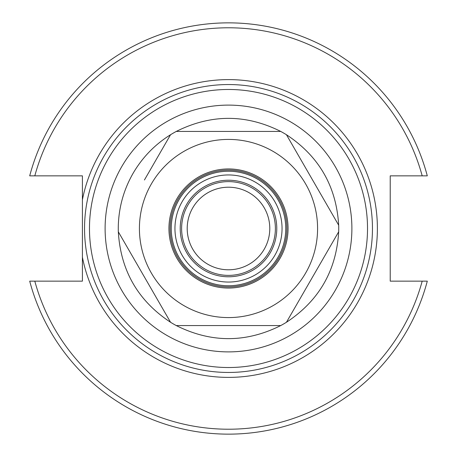 <?xml version="1.0" encoding="UTF-8"?>
<svg xmlns="http://www.w3.org/2000/svg" width="457" height="457" viewBox="0 0 457 457"><rect width="100%" height="100%" fill="white"/><g stroke="black" fill="none" stroke-linecap="round" stroke-linejoin="round"><path stroke-width="0.69" d="M29.705 175.854L82.409 175.854L82.409 281.146L29.705 281.146A205.65 205.65 0 0 0 427.295 281.146L390.221 281.146L390.221 175.854L427.295 175.854A205.65 205.65 0 0 0 29.705 175.854L34.812 175.854A200.714 200.714 0 0 1 422.188 175.854M228.5 372.455A143.955 143.955 0 0 0 353.17 156.523A143.955 143.955 0 0 0 103.83 156.523A143.955 143.955 0 0 0 228.5 372.455M187.204 228.5A41.296 41.296 0 0 1 249.145 192.74A41.296 41.296 0 0 1 249.145 264.26A41.296 41.296 0 0 1 187.204 228.5M228.5 275.388A46.888 46.888 0 0 1 187.896 205.056A46.888 46.888 0 0 1 269.104 205.056A46.888 46.888 0 0 1 228.5 275.388M427.295 281.146L422.188 281.146A200.714 200.714 0 0 1 34.812 281.146M176.265 325.567A110.228 110.228 0 0 1 170.552 322.271C138.054 300.82 120.648 270.664 118.323 231.796A110.228 110.228 0 0 1 118.323 225.204C118.963 206.718 123.87 189.449 133.038 173.386C142.361 157.414 154.872 144.532 170.552 134.729A110.228 110.228 0 0 1 176.265 131.433C211.088 114.01 245.912 114.01 280.735 131.433A110.228 110.228 0 0 1 286.448 134.729C318.946 156.18 336.352 186.336 338.677 225.204A110.228 110.228 0 0 1 338.677 231.796C336.352 270.664 318.946 300.82 286.448 322.271A110.228 110.228 0 0 1 280.735 325.567C245.912 342.99 211.088 342.99 176.265 325.567L280.735 325.567L176.265 325.567M338.677 231.796L286.448 322.271L338.677 231.796M286.448 134.729L338.677 225.204L286.448 134.729M176.265 131.433L280.735 131.433L176.265 131.433M170.552 322.271L118.323 231.796L170.552 322.271M151.353 183.96A89.081 89.081 0 0 1 305.647 183.96A89.081 89.081 0 0 1 228.5 317.581A89.081 89.081 0 0 1 151.353 183.96M144.435 179.967L170.552 134.729L144.435 179.967M186.685 204.359A48.288 48.288 0 0 1 270.315 204.359A48.288 48.288 0 0 1 228.5 276.788A48.288 48.288 0 0 1 186.685 204.359M182.126 201.726A53.549 53.549 0 0 1 274.874 201.726A53.549 53.549 0 0 1 228.5 282.049A53.549 53.549 0 0 1 182.126 201.726M178.916 199.875A57.251 57.251 0 0 1 278.085 199.875A57.251 57.251 0 0 1 228.5 285.751A57.251 57.251 0 0 1 178.916 199.875M177.922 199.298A58.405 58.405 0 0 1 279.078 199.298A58.405 58.405 0 0 1 228.5 286.905A58.405 58.405 0 0 1 177.922 199.298M176.922 198.721A59.559 59.559 0 0 1 280.078 198.721A59.559 59.559 0 0 1 228.5 288.059A59.559 59.559 0 0 1 176.922 198.721M228.5 367.519A139.019 139.019 0 0 1 108.103 158.99A139.019 139.019 0 0 1 348.897 158.99A139.019 139.019 0 0 1 228.5 367.519M228.5 105.11A123.39 123.39 0 0 0 121.642 290.195A123.39 123.39 0 0 0 335.358 290.195A123.39 123.39 0 0 0 228.5 105.11M82.409 257.222A148.891 148.891 0 0 0 311.126 352.358A148.891 148.891 0 0 0 311.126 104.642A148.891 148.891 0 0 0 82.409 199.778"/></g></svg>
